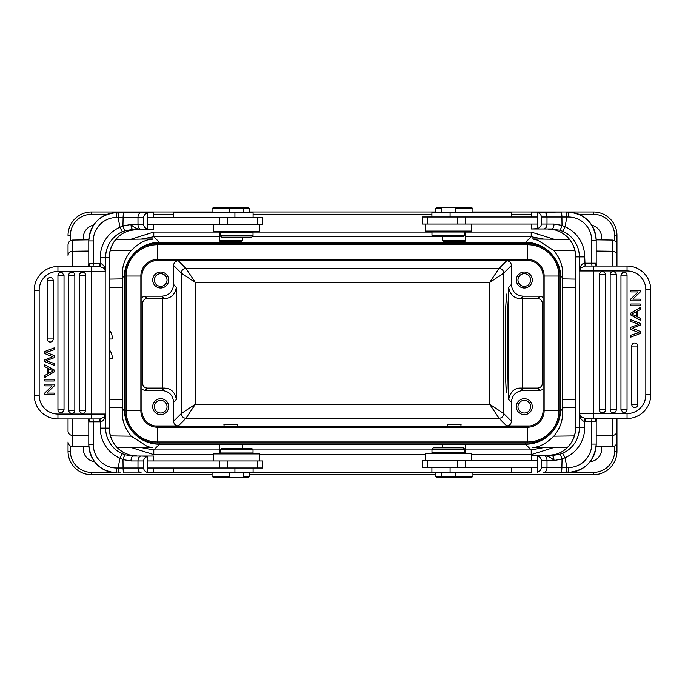 <?xml version="1.0" encoding="UTF-8"?>
<svg xmlns="http://www.w3.org/2000/svg" width="685" height="685" viewBox="0 0 685 685"><rect width="100%" height="100%" fill="white"/><g stroke="black" fill="none" stroke-linecap="round" stroke-linejoin="round"><path stroke-width="1.03" d="M85.608 414.048L57.942 414.048L57.942 418.972L99.59 418.972L91.413 418.972L91.413 271.423L57.942 271.423L85.608 271.423M87.954 418.972L87.012 418.972M85.985 418.972L85.479 418.972M99.839 421.789L100.293 421.78L99.899 418.963L99.839 421.789L93.28 421.789L93.032 418.972L91.413 418.972M104.231 418.972L105.627 414.048L105.627 428.125L100.293 428.125L100.293 421.78C101.688 421.814 102.998 420.881 104.231 418.972L104.077 417.182L99.899 418.963M105.627 414.048L104.077 417.182A4.923 4.906 90 0 0 105.199 414.048L105.627 414.048M88.314 418.997L89.675 420.436L88.785 421.789L93.28 421.789L93.28 444.548A23.461 23.367 90 0 0 116.647 468.001L118.154 468.001A4.923 0.428 -90 0 0 118.582 472.933L120.765 472.933M89.384 420.761L88.69 419.554L88.785 421.66M87.004 266.491L88.134 266.491M91.413 266.491L93.032 266.491L93.28 263.682L99.839 263.682L99.59 266.491L57.942 266.491A23.692 23.692 0 0 0 34.25 290.192A23.692 23.692 0 0 1 57.942 266.491A23.692 23.692 0 0 0 34.25 290.192A23.692 23.692 0 0 1 57.942 266.491L57.942 271.423A18.769 18.769 0 0 0 39.173 290.192L39.173 395.279A18.769 18.769 0 0 0 57.942 414.048L105.199 414.048L105.199 271.423L91.413 271.423L91.413 266.491M39.173 395.279L34.25 395.279A23.692 23.692 0 0 0 57.942 418.972A23.692 23.692 0 0 1 34.25 395.279L34.25 290.192L39.173 290.192M153.74 468.001L153.577 472.933L147.532 472.607C144.955 471.554 143.679 470.021 143.704 468.001L143.704 460.962L137.993 460.962L137.993 468.001A4.923 3.288 90 0 0 141.281 472.933L124.062 472.933C123.48 472.65 123.154 471.006 123.077 468.001L122.983 459.609L119.918 458.222L122.315 453.71A27.914 27.811 -90 0 1 105.627 428.125L109.309 428.125L109.309 257.346L105.627 257.346L105.199 271.423A4.923 4.906 90 0 0 104.077 268.289L99.899 266.499L100.293 263.691C101.628 263.622 102.938 264.556 104.231 266.499L104.077 268.289L105.627 271.423L104.231 266.499M88.785 263.682L88.785 240.923L93.28 240.923L93.28 263.682L88.785 263.682L89.384 264.71C90.215 265.523 89.855 266.114 88.322 266.474M89.384 264.71L88.69 265.908M143.704 468.001L118.154 468.001L119.918 458.222A32.846 32.717 -90 0 1 100.293 428.125M143.704 460.962C143.696 458.933 144.972 457.4 147.532 456.356L141.281 456.039A4.923 3.288 -90 0 0 137.993 460.962L130.972 460.962L122.983 459.609C123.891 456.647 124.713 455.071 125.466 454.874L122.315 453.71M125.466 454.874L133.198 456.039L153.577 456.039L153.74 460.962M129.217 454.874L124.336 452.913L129.225 454.874L137.385 456.039M130.972 460.962C131.092 457.982 131.837 456.338 133.198 456.039L141.281 456.039M147.712 456.039L153.577 456.039M141.281 472.933L127.821 472.933M147.532 456.356L147.532 472.607M219.594 468.001L147.712 468.001L147.712 460.962L219.594 460.962L219.594 468.001L262.697 468.001L262.697 460.962L219.594 460.962M259.598 460.962L259.598 453.924L213.617 453.924L213.617 460.962M220.185 452.99L253.022 452.99L253.022 449.703L220.185 449.703L220.185 452.99M253.022 449.703L251.618 448.298L221.589 448.298L220.185 449.703M219.346 444.565L219.346 453.924M219.388 444.582L242.284 444.539L242.336 448.298M442.664 447.827L442.715 444.539L465.612 444.582M465.654 444.565L465.654 453.461M567.677 447.254L532.519 447.742C531.543 446.577 539.694 450.054 553.805 436.182C560.056 428.75 563.01 420.367 562.668 411.034L560.707 409.073C560.578 418.389 557.359 426.455 551.04 433.297A35.192 35.175 135 0 1 550.415 433.939C543.479 440.678 535.182 444.111 525.523 444.257L159.477 444.257L153.782 449.951L141.204 447.588M159.477 443.041L159.477 444.257C149.809 444.111 141.504 440.669 134.568 433.922C127.864 427.003 124.439 418.715 124.293 409.073L122.332 411.034C121.724 419.674 124.679 428.056 131.195 436.182L147.429 446.551L152.481 447.742L116.87 447.245M543.907 447.579L531.217 449.951L525.523 444.257L525.523 443.041M596.078 446.851L612.339 446.629L612.339 435.446A4.692 4.187 0 0 0 616.962 431.267L616.962 441.936A4.692 4.692 0 0 1 612.339 446.629M616.962 418.509L616.962 451.252A23.461 23.461 0 0 1 593.51 474.714L472.933 474.714M616.962 441.936L616.962 431.267M472.933 211.982L593.51 211.982A23.461 23.461 0 0 1 616.962 235.434L616.962 255.428A4.692 4.187 180 0 0 612.339 251.241L596.215 251.044M435.395 474.714L249.605 474.714M212.067 474.714L91.49 474.714A23.461 23.461 0 0 1 68.038 451.252L68.038 441.936A4.692 4.692 0 0 0 72.661 446.629L88.879 446.851M590.059 461.75A12.904 12.904 0 0 0 601.541 446.774M83.459 446.774A12.904 12.904 0 0 0 94.539 461.707M125.038 409.073L124.293 409.073L124.293 277.613C123.814 258.819 140.682 241.951 159.477 242.43L525.523 242.43L531.217 236.736L543.796 239.108M525.523 243.646L525.523 242.43C544.318 241.951 561.186 258.819 560.707 277.613L562.668 275.653C563.275 267.013 560.321 258.639 553.805 250.513L537.622 240.152L532.519 238.945L569.603 239.467M575.674 399.218L562.462 399.432L562.668 411.034M562.668 275.653L562.462 287.263L575.674 287.469M562.462 399.432L562.462 287.263M141.932 276.021L125.038 276.021A32.375 32.375 0 0 1 157.413 243.646L157.413 259.461L527.587 259.461L527.587 243.646A32.375 32.375 0 0 1 559.962 276.021L559.962 410.675A32.375 32.375 0 0 1 527.587 443.041L157.413 443.041A32.375 32.375 0 0 1 125.038 410.675L125.038 276.021A32.375 32.375 0 0 1 157.413 243.646L527.587 243.646A32.375 32.375 0 0 1 559.962 276.021L558.891 276.021L558.891 410.675L559.962 410.675A32.375 32.375 0 0 1 527.587 443.041L527.587 441.971L157.413 441.971L157.413 443.041A32.375 32.375 0 0 1 125.038 410.675L126.108 410.675L126.108 276.021A31.305 31.305 3.8 0 1 157.413 244.716L527.587 244.716A31.305 31.305 58.7 0 1 558.891 276.021L544.138 276.021L544.138 410.675L558.891 410.675A31.305 31.305 164.6 0 1 527.587 441.971L527.587 427.226L157.413 427.226L157.413 441.971A31.305 31.305 -119.8 0 1 126.108 410.675L140.862 410.675A16.551 16.551 60.2 0 0 157.413 427.226L157.413 426.156L527.587 426.156A15.481 15.481 0 0 0 543.068 410.675L543.068 276.021A15.481 15.481 0 0 0 527.587 260.54L157.413 260.54A15.481 15.481 0 0 0 141.932 276.021L141.932 410.675A15.481 15.481 0 0 0 157.413 426.156M173.596 421.258C173.879 424.109 175.437 425.668 178.288 425.95L185.977 418.261A4.692 4.692 45 0 1 181.285 413.569L173.596 421.258L173.596 402.223C172.903 395.099 168.998 391.195 161.874 390.493L144.946 390.493L147.344 388.104C144.432 387.881 142.874 386.323 142.651 383.412L142.651 303.284C142.874 300.373 144.432 298.806 147.344 298.591L144.946 296.194L141.932 297.299M173.596 402.223L176.353 399.466L176.353 287.22C175.052 294.533 171.027 298.326 164.272 298.591L147.344 298.591M147.344 388.104L164.272 388.095L161.874 390.493M144.946 296.194L161.874 296.194C168.998 295.5 172.903 291.587 173.596 284.472L173.596 265.438C173.879 262.586 175.437 261.019 178.288 260.745L154.896 260.745M160.692 272.031A7.972 7.972 0 0 0 152.721 280.011A7.972 7.972 0 0 0 160.692 287.983A7.972 7.972 0 0 0 168.673 280.011A7.972 7.972 0 0 0 160.692 272.031M173.596 265.438L181.285 273.118A4.692 4.692 135 0 1 185.977 268.434L178.288 260.745M523.126 296.194L540.054 296.194L537.656 298.591L520.728 298.591L523.126 296.194C516.002 295.5 512.089 291.596 511.404 284.472L511.404 265.438C511.121 262.586 509.563 261.019 506.712 260.745L530.104 260.745M460.851 260.54L447.476 260.54M237.524 260.54L224.149 260.54M506.712 260.745L499.022 268.434A4.692 4.692 -135 0 1 503.715 273.118L511.404 265.438M511.404 421.258L503.715 413.569A4.692 4.692 -45 0 1 499.022 418.261L506.712 425.95C509.563 425.668 511.121 424.109 511.404 421.258L511.404 402.223C512.097 395.099 516.002 391.195 523.126 390.493L520.728 388.095C514.529 387.898 510.505 391.692 508.647 399.466L508.647 287.22C509.983 294.61 514.015 298.403 520.728 298.591M507.842 343.348L507.457 308.515L506.549 294.079L505.633 308.515L505.633 378.18L506.069 389.149L506.549 392.608L507.02 389.149L507.842 343.348M506.712 425.95L530.104 425.95M543.068 389.397L540.054 390.493L523.126 390.493M524.308 398.704A7.972 7.972 0 0 0 516.327 406.684A7.972 7.972 0 0 0 524.308 414.656A7.972 7.972 0 0 0 532.279 406.684A7.972 7.972 0 0 0 524.308 398.704M520.728 388.095L537.656 388.104L540.054 390.493M540.054 296.194L543.068 297.299M524.308 272.031A7.972 7.972 0 0 0 516.327 280.011A7.972 7.972 0 0 0 524.308 287.983A7.972 7.972 0 0 0 532.279 280.011A7.972 7.972 0 0 0 524.308 272.031M537.656 298.591C540.508 298.865 542.066 300.432 542.349 303.284L542.349 383.412C542.066 386.263 540.508 387.821 537.656 388.104M178.288 425.95L154.896 425.95M461.056 424.606L447.245 424.606L447.476 426.156M460.851 426.156L461.082 424.606M237.524 426.156L237.755 424.606L223.918 424.606L224.149 426.156M144.946 390.493L141.932 389.397M160.692 398.704A7.972 7.972 0 0 0 152.721 406.684A7.972 7.972 0 0 0 160.692 414.656A7.972 7.972 0 0 0 168.673 406.684A7.972 7.972 0 0 0 160.692 398.704M176.353 399.466C175.052 392.154 171.027 388.369 164.272 388.095M195.353 404.193L181.285 413.569L181.285 273.118L195.353 282.503L185.977 268.434L499.022 268.434L489.647 282.503L503.715 273.118L503.715 413.569L489.647 404.193L499.022 418.261L185.977 418.261L195.353 404.193L489.647 404.193L489.647 282.503L195.353 282.503L195.353 404.193M160.692 400.348A6.336 6.336 0 0 0 154.365 406.684A6.336 6.336 0 0 0 160.692 413.021A6.336 6.336 0 0 0 167.029 406.684A6.336 6.336 0 0 0 160.692 400.348M524.308 273.675A6.336 6.336 0 0 0 517.971 280.011A6.336 6.336 0 0 0 524.308 286.339A6.336 6.336 0 0 0 530.635 280.011A6.336 6.336 0 0 0 524.308 273.675M524.308 400.348A6.336 6.336 0 0 0 517.971 406.684A6.336 6.336 0 0 0 524.308 413.021A6.336 6.336 0 0 0 530.635 406.684A6.336 6.336 0 0 0 524.308 400.348M160.692 273.675A6.336 6.336 0 0 0 154.365 280.011A6.336 6.336 0 0 0 160.692 286.339A6.336 6.336 0 0 0 167.029 280.011A6.336 6.336 0 0 0 160.692 273.675M447.245 241.625L447.271 242.139L461.056 242.122M461.082 242.13L461.082 241.625M237.755 241.625L237.755 242.13L223.944 242.122M223.918 242.13L223.918 241.625M115.782 239.459L152.481 238.945C153.457 240.118 145.306 236.633 131.195 250.513C124.944 257.937 121.99 266.319 122.332 275.653L124.293 277.613L125.038 277.613M141.093 239.108L153.782 236.736L159.477 242.43L159.477 243.646M88.802 239.836L72.661 240.067L72.661 251.241A4.692 4.187 180 0 0 68.038 255.428L68.038 244.75C68.303 241.933 69.844 240.375 72.661 240.067M72.661 418.972L72.661 435.446A4.692 4.187 0 0 1 68.038 431.267L68.038 418.972M109.326 287.469L122.538 287.263L122.332 275.653M122.332 411.034L122.538 399.432L109.326 399.218M122.538 287.263L122.538 399.432M109.326 339.007L112.194 339.007A11.731 11.731 0 0 0 109.326 330.076M109.326 358.906L112.169 358.906A11.731 11.731 0 0 0 109.326 349.889M70.384 240.692L70.384 235.434L68.038 235.434A23.461 23.461 0 0 1 91.49 211.982L212.067 211.982M249.605 211.982L435.395 211.982M601.541 239.913A12.904 12.904 0 0 0 591.806 225.228M93.554 225.151A12.904 12.904 0 0 0 83.459 239.913M443.649 241.625L464.721 241.625L465.654 240.692L442.664 240.692L443.649 241.625M464.627 224.038L537.288 224.038L537.288 216.999L422.302 216.999L422.302 224.038L464.627 224.038M425.402 224.038L425.402 231.076L471.383 231.076L471.383 224.038M537.468 228.644L537.468 212.393C540.045 213.446 541.321 214.979 541.296 216.999L541.296 224.038C541.304 226.067 540.028 227.6 537.468 228.644L531.423 228.961L531.26 224.038M555.783 230.126L560.664 232.087L555.792 230.126L547.615 228.961L559.534 230.126C560.287 229.929 561.109 228.353 562.017 225.391L561.923 216.999C561.846 213.994 561.52 212.35 560.938 212.067L531.423 212.067L531.26 216.999M557.179 212.067L537.468 212.393M537.288 228.961L551.802 228.961C553.163 228.662 553.908 227.018 554.028 224.038L562.017 225.391L565.082 226.778L562.685 231.29L559.534 230.126M547.615 228.961L531.423 228.961M566.418 212.067L567.925 212.067A28.385 28.273 -90 0 1 596.198 240.452L591.72 240.452A23.461 23.367 -90 0 0 568.353 216.999L566.846 216.999A4.923 0.428 90 0 0 566.418 212.067L566.418 212.067M541.296 224.038L547.007 224.038L547.007 216.999L566.846 216.999L565.082 226.778A32.846 32.717 90 0 1 584.707 256.875L585.101 266.037L593.587 266.028L585.41 266.028L585.161 263.211L584.707 263.22C583.312 263.186 582.002 264.119 580.769 266.028L580.923 267.818L585.101 266.037M596.686 266.003L595.325 264.564L596.215 263.211L591.72 263.211L591.72 240.452M595.616 264.239L596.31 265.446L596.215 263.34M597.988 266.028L597.046 266.028M599.015 266.028L599.521 266.028M599.392 270.952L627.058 270.952L627.058 266.028L593.587 266.028L593.587 413.577L627.058 413.577L599.392 413.577M580.769 266.028L579.373 270.952L580.923 267.818A4.923 4.906 -90 0 0 579.801 270.952L579.373 256.875A27.914 27.811 90 0 0 562.685 231.29M627.058 266.028A23.692 23.692 0 0 1 650.75 289.721L650.75 394.808A23.692 23.692 0 0 1 627.058 418.509L627.058 413.577A18.769 18.769 0 0 0 645.827 394.808L645.827 289.721L645.827 394.808L650.75 394.808A23.692 23.692 0 0 1 627.058 418.509L585.101 418.501L584.707 421.309C583.372 421.378 582.062 420.444 580.769 418.501L580.923 416.711L585.101 418.501M597.996 418.509L596.866 418.509M559.534 454.403L551.802 455.568C553.146 455.842 553.882 457.486 554.028 460.5L562.06 459.113C561.135 456.167 560.287 454.6 559.534 454.403L562.685 453.239L565.082 457.751A32.846 32.717 90 0 0 584.707 427.654L584.707 421.309L585.161 421.318L585.41 418.509M596.215 421.318L596.215 444.077L591.72 444.077L591.72 421.318L596.215 421.318L595.616 420.29C594.785 419.477 595.145 418.886 596.678 418.526M595.616 420.29L596.31 419.092M584.707 256.875L575.691 256.875L575.674 427.654C575.263 438.725 570.262 446.988 560.664 452.442L555.783 454.403L560.681 452.434A27.914 27.811 -90 0 0 575.691 427.654L579.373 427.654L579.373 413.577L580.769 418.501M551.802 455.568L531.423 455.568L531.26 460.5M547.615 455.568L555.8 454.403M541.296 467.53C541.304 469.567 540.028 471.1 537.468 472.136L537.468 455.893C540.045 456.946 541.321 458.479 541.296 460.5L541.296 467.53L561.88 467.53L562.06 459.113L565.082 457.751L566.846 467.53L561.88 467.53C561.82 470.526 561.503 472.171 560.938 472.462L566.418 472.462A4.923 0.428 90 0 0 566.846 467.53L568.353 467.53A23.461 23.367 -90 0 0 591.72 444.077M568.353 467.53A4.923 0.428 -90 0 1 567.925 472.462C585.11 470.775 594.546 461.313 596.215 444.077A28.385 28.273 -90 0 1 567.925 472.462L543.719 472.462A4.923 3.288 -90 0 0 547.007 467.53L547.007 460.5A4.923 3.288 -90 0 0 543.719 455.568C547.837 455.902 551.279 457.546 554.028 460.5L541.296 460.5M557.179 472.462L543.719 472.462M531.26 467.53L531.423 472.462M465.406 460.5L537.288 460.5L537.288 467.53L465.406 467.53L465.406 460.5L422.302 460.5L422.302 467.53L465.406 467.53M471.383 460.5L471.383 453.461L425.402 453.461L425.402 460.5M431.91 467.53L431.91 472.222L511.669 472.222L511.669 467.53M441.474 472.462L435.395 472.462L435.395 476.212L441.474 476.212M455.311 476.212L472.933 476.212L472.933 472.462L455.311 472.462M435.395 476.212L436.336 477.154L471.991 477.154L472.933 476.212M441.474 472.222L441.474 476.914L455.311 476.914L455.311 472.222M431.978 452.52L464.815 452.52L464.815 449.24L431.978 449.24L431.978 452.52M464.815 449.24L463.411 447.827L433.382 447.827L431.978 449.24M593.587 418.509L593.587 413.577L579.801 413.577A4.923 4.906 -90 0 0 580.923 416.711L579.373 413.577L579.801 270.952L627.058 270.952A18.769 18.769 0 0 1 645.827 289.721L650.75 289.721M620.97 275.105L622.665 272.382A3.04 3.04 0 0 1 627.049 275.113L627.049 409.416A3.04 3.04 0 0 1 622.665 412.147L620.97 409.425L620.97 275.105L627.049 275.113M605.463 409.827A3.04 3.04 0 0 1 601.087 412.558A3.04 3.04 0 0 1 599.384 409.827L599.384 274.702A3.04 3.04 0 0 1 602.423 271.662A3.04 3.04 0 0 1 605.463 274.702L605.463 409.827L599.384 409.827M610.172 274.702A3.04 3.04 0 0 1 613.221 271.662A3.04 3.04 0 0 1 616.26 274.702L616.26 409.827A3.04 3.04 0 0 1 611.876 412.558A3.04 3.04 0 0 1 610.172 409.827L610.172 274.702L616.26 274.702M631.758 346.019A3.04 3.04 0 0 1 634.798 342.979A3.04 3.04 0 0 1 637.838 346.019L637.838 404.373A3.04 3.04 0 0 1 633.454 407.104A3.04 3.04 0 0 1 631.758 404.373L631.758 346.019L637.838 346.019M640.192 299.139L640.192 300.861L630.808 300.861L630.808 299.02L638.18 291.904L630.808 291.904L630.808 290.192L640.192 290.192L640.192 292.024L632.82 299.139L640.192 299.139M640.192 318.302L640.192 320.212L630.808 315.006L630.808 313.071L640.192 307.531L640.192 309.569L637.35 311.153L637.35 316.812L640.192 318.302M636.339 311.709L631.793 314.081L636.339 316.299L636.339 311.709M640.192 304.003L640.192 305.793L630.808 305.793L630.808 304.003L640.192 304.003M633.137 328.594L640.192 331.429L640.192 333.509L630.808 337.106L630.808 335.265L638.882 332.636L630.808 329.442L630.808 327.284L638.882 324.288L630.808 321.488L630.808 319.69L640.192 323.406L640.192 325.135L632.298 328.278L633.137 328.594M511.669 216.999L511.669 212.307L431.91 212.307L431.91 216.999M455.311 212.307L455.311 207.615L441.474 207.615L441.474 212.307M455.311 207.846L471.991 207.846L472.933 208.788L455.311 208.788M441.474 208.788L435.395 208.788L435.395 212.307M441.474 207.846L436.336 207.846L435.395 208.788M464.815 232.009L431.978 232.009L431.978 235.297L464.815 235.297L464.815 232.009M431.978 235.297L433.382 236.702L463.411 236.702L464.815 235.297M220.279 241.625L241.394 241.625L242.336 240.692L219.346 240.692L220.279 241.625M243.526 212.538L249.605 212.538L249.605 208.788L243.526 208.788M229.689 208.788L212.067 208.788L212.067 212.538L229.689 212.538M249.605 208.788L248.664 207.846L213.009 207.846L212.067 208.788M259.598 224.5L262.697 224.5L262.697 217.47L147.712 217.47L147.712 224.5L259.598 224.5L259.598 231.539L213.617 231.539L213.617 224.5M153.74 217.47L153.577 212.538L147.532 212.864L147.532 229.107L153.577 229.432L153.74 224.5M147.532 229.107C144.955 228.054 143.679 226.521 143.704 224.5L143.704 217.47C143.696 215.432 144.972 213.9 147.532 212.864M147.712 212.538L117.075 212.538A4.923 0.428 90 0 0 116.647 217.47A23.461 23.367 90 0 0 93.28 240.923M127.821 212.538L153.577 212.538M147.712 229.432L133.198 229.432C131.854 229.158 131.118 227.514 130.972 224.5L137.993 224.5A4.923 3.288 90 0 0 141.281 229.432C137.163 229.098 133.721 227.454 130.972 224.5L122.94 225.887L123.12 217.47C123.18 214.473 123.497 212.829 124.062 212.538M125.466 230.597L122.315 231.761L119.918 227.249L122.94 225.887C123.865 228.833 124.713 230.4 125.466 230.597L133.198 229.432M118.582 212.538A4.923 0.428 -90 0 0 118.154 217.47L137.993 217.47L137.993 224.5L143.704 224.5M137.385 229.432L129.225 230.597L124.319 232.566L129.2 230.597M253.09 217.47L253.09 212.778L173.331 212.778L173.331 217.47M243.526 212.778L243.526 208.086L229.689 208.086L229.689 212.778M253.022 232.48L220.185 232.48L220.185 235.76L253.022 235.76L253.022 232.48M220.185 235.76L221.589 237.173L251.618 237.173L253.022 235.76M173.331 468.001L173.331 472.693L253.09 472.693L253.09 468.001M229.689 472.693L229.689 477.385L243.526 477.385L243.526 472.693M229.689 477.154L213.009 477.154L212.067 476.212L229.689 476.212M243.526 476.212L249.605 476.212L249.605 472.693M243.526 477.154L248.664 477.154L249.605 476.212M64.03 409.895L62.335 412.618A3.04 3.04 0 0 1 57.951 409.887L57.951 275.584A3.04 3.04 0 0 1 62.335 272.853L64.03 275.575L64.03 409.895L57.951 409.887M79.537 275.173A3.04 3.04 0 0 1 83.912 272.442A3.04 3.04 0 0 1 85.616 275.173L85.616 410.298A3.04 3.04 0 0 1 82.577 413.338A3.04 3.04 0 0 1 79.537 410.298L79.537 275.173L85.616 275.173M74.828 410.298A3.04 3.04 0 0 1 71.779 413.338A3.04 3.04 0 0 1 68.74 410.298L68.74 275.173A3.04 3.04 0 0 1 73.124 272.442A3.04 3.04 0 0 1 74.828 275.173L74.828 410.298L68.74 410.298M53.242 338.981A3.04 3.04 0 0 1 50.202 342.02A3.04 3.04 0 0 1 47.162 338.981L47.162 280.627A3.04 3.04 0 0 1 51.546 277.896A3.04 3.04 0 0 1 53.242 280.627L53.242 338.981L47.162 338.981M44.808 385.86L44.808 384.139L54.192 384.139L54.192 385.98L46.82 393.096L54.192 393.096L54.192 394.808L44.808 394.808L44.808 392.976L52.18 385.86L44.808 385.86M44.808 366.698L44.808 364.788L54.192 369.994L54.192 371.929L44.808 377.469L44.808 375.431L47.65 373.847L47.65 368.188L44.808 366.698M48.661 373.291L53.207 370.919L48.661 368.701L48.661 373.291M44.808 380.997L44.808 379.207L54.192 379.207L54.192 380.997L44.808 380.997M51.863 356.405L44.808 353.571L44.808 351.491L54.192 347.894L54.192 349.735L46.118 352.364L54.192 355.558L54.192 357.716L46.118 360.712L54.192 363.512L54.192 365.31L44.808 361.594L44.808 359.865L52.702 356.722L51.863 356.405M116.647 468.001A4.923 0.428 90 0 0 117.075 472.933L117.075 472.933A28.385 28.273 90 0 1 88.802 444.548L93.28 444.548M116.647 217.47L118.154 217.47L119.918 227.249A32.846 32.717 -90 0 0 100.293 257.346L100.293 263.691L99.839 263.682M88.802 240.923A28.385 28.273 90 0 1 117.075 212.538C99.89 214.225 90.454 223.687 88.785 240.923M109.309 257.346A27.914 27.811 90 0 1 124.319 232.566C114.737 238.012 109.737 246.275 109.326 257.346L109.326 428.125C109.737 439.196 114.737 447.459 124.336 452.913A27.914 27.811 90 0 1 109.309 428.125L109.309 428.125M227.42 460.962L227.42 468.001M130.938 447.442L153.782 454.643L153.782 449.951L219.346 449.951M253.022 449.951L431.978 449.951M465.654 449.951L531.217 449.951L531.217 454.643L471.383 454.643M72.661 446.629L72.661 435.446L88.785 435.651M110.431 435.917L131.195 436.182M425.402 454.643L259.598 454.643M213.617 454.643L153.782 454.643M531.217 454.643L554.062 447.442M553.805 436.182L574.424 435.925M596.215 435.651L612.339 435.446L612.339 418.509M614.616 446.003L614.616 451.252L616.962 451.252A23.461 23.461 0 0 1 593.51 474.714L593.51 472.367L570.211 472.367M91.49 474.714L91.49 472.367L111.475 472.367M153.74 472.367L173.331 472.367M253.09 472.367L441.474 472.367M465.654 472.367L531.312 472.367M91.49 472.367A21.115 21.115 0 0 1 70.384 451.252L68.038 451.252M70.384 446.003L70.384 451.252M614.616 451.252A21.115 21.115 0 0 1 593.51 472.367M593.51 211.982A23.461 23.461 0 0 1 616.962 235.434L614.616 235.434A21.115 21.115 0 0 0 593.51 214.328L593.51 211.982M614.616 240.692L614.616 235.434M574.998 250.778L553.805 250.513M612.339 266.028L612.339 240.067L596.207 239.836M562.556 407.798L575.674 407.592M559.962 277.613L560.707 277.613L560.707 409.073L559.962 409.073M575.674 279.103L562.556 278.898M527.587 426.156L527.587 427.226A16.551 16.551 -15.4 0 0 544.138 410.675L543.068 410.675M527.587 260.54L527.587 259.461A16.551 16.551 -121.3 0 1 544.138 276.021L543.068 276.021M157.413 260.54L157.413 259.461A16.551 16.551 -176.2 0 0 140.862 276.021L140.862 410.675L141.932 410.675M142.651 383.412L141.932 384.139M141.932 302.556L142.651 303.284M162.285 388.104L162.285 298.591M176.353 287.22L173.596 284.472M511.404 284.472L508.647 287.22M508.647 399.466L511.404 402.223M522.715 298.591L522.715 388.104M542.349 303.284L543.068 302.556M543.068 384.139L542.349 383.412M161.874 296.194L164.272 298.591M554.062 239.253L531.217 232.052L531.217 236.736L465.654 236.736M442.664 236.736L252.046 236.736M219.346 236.736L153.782 236.736L153.782 232.052L219.346 232.052M131.195 250.513L110.105 250.778M88.785 251.044L72.661 251.241L72.661 266.491M122.444 278.898L109.326 279.103M109.326 407.592L122.444 407.798M68.038 235.255L68.038 235.434A23.461 23.461 0 0 1 91.49 211.982L91.49 214.328L107.203 214.328M593.51 214.328L578.971 214.328M531.26 214.328L511.669 214.328M431.91 214.328L253.09 214.328M173.331 214.328L153.74 214.328M247.867 232.052L431.978 232.052M465.654 232.052L531.217 232.052M153.782 232.052L130.938 239.253M70.384 235.434A21.115 21.115 0 0 1 91.49 214.328M541.296 216.999L547.007 216.999A4.923 3.288 -90 0 0 543.719 212.067L537.288 212.067M554.028 224.038L547.007 224.038A4.923 3.288 90 0 1 543.719 228.961M575.691 427.654L575.674 256.875C575.263 245.804 570.262 237.541 560.664 232.087A27.914 27.811 -90 0 1 575.691 256.875L575.691 256.875M585.161 263.211L591.72 263.211L591.968 266.028M585.161 421.318L591.72 421.318L591.968 418.509M568.353 216.999A4.923 0.428 -90 0 0 567.925 212.067C585.11 213.754 594.546 223.216 596.215 240.452L596.215 263.211M562.685 453.239A27.914 27.811 90 0 0 579.373 427.654L584.707 427.654M457.58 467.53L457.58 460.5M450.088 467.53L450.088 472.222M620.97 409.416L627.049 409.416M605.463 274.702L599.384 274.702M610.172 409.827L616.26 409.827M631.758 404.373L637.838 404.373M465.406 224.038L465.406 216.999M457.58 224.038L457.58 216.999M450.088 212.307L450.088 216.999M227.42 217.47L227.42 224.5M219.594 217.47L219.594 224.5M141.281 212.538A4.923 3.288 90 0 0 137.993 217.47L143.704 217.47M122.315 231.761A27.914 27.811 -90 0 0 105.627 257.346L100.293 257.346M234.912 217.47L234.912 212.778M234.912 472.693L234.912 468.001M64.03 275.584L57.951 275.584M79.537 410.298L85.616 410.298M74.828 275.173L68.74 275.173M53.242 280.627L47.162 280.627M117.075 472.933L117.075 472.933C99.89 471.246 90.454 461.784 88.785 444.548L88.785 421.789M88.168 418.989L88.682 419.742M87.971 266.491L88.682 265.729M88.69 265.72L88.785 263.802M257.252 468.001L257.252 460.962M225.348 453.924L225.348 452.99M247.867 453.924L247.867 452.99M616.962 266.028L616.962 244.75C616.697 241.933 615.156 240.375 612.339 240.067M442.664 236.702L442.664 240.692M465.654 231.076L465.654 240.692M596.832 266.011L596.318 265.258M597.029 418.509L596.318 419.271M596.31 419.28L596.215 421.198M427.748 467.53L427.748 460.5M437.133 453.461L437.133 452.52M459.652 453.461L459.652 452.52M427.748 216.999L427.748 224.038M472.933 208.788L472.933 212.307M459.652 231.076L459.652 232.009M437.133 231.076L437.133 232.009M242.336 237.173L242.336 240.692M219.346 231.539L219.346 240.692M257.252 217.47L257.252 224.5M247.867 231.539L247.867 232.48M225.348 231.539L225.348 232.48M212.067 476.212L212.067 472.693"/></g></svg>
